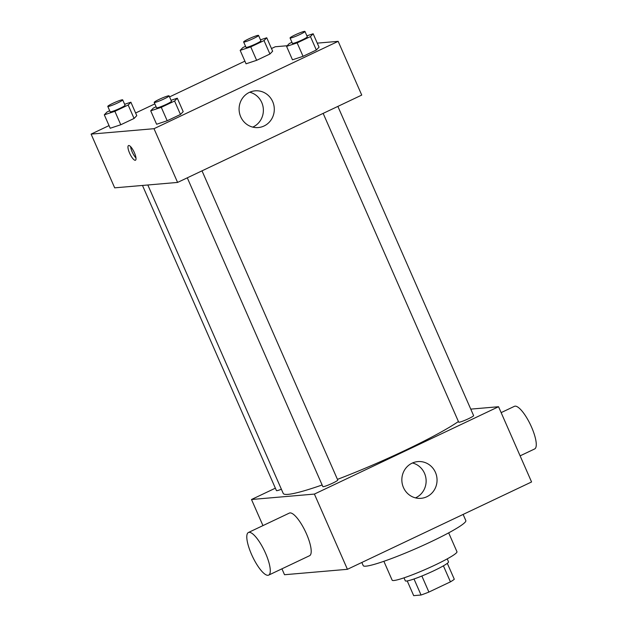 <?xml version="1.0" encoding="UTF-8"?>
<svg xmlns="http://www.w3.org/2000/svg" width="627" height="627" viewBox="0 0 627 627"><rect width="100%" height="100%" fill="white"/><g stroke="black" fill="none" stroke-linecap="round" stroke-linejoin="round"><path stroke-width="0.94" d="M443.407 565.836L450.437 581.848L428.899 592.068A22.838 2.281 -23.7 0 1 421.046 595.015L413.687 595.65L407.229 580.931M450.437 581.848A22.838 2.281 -23.7 0 0 454.293 579.246L447.31 563.336M447.216 558.884L448.517 561.847A23.591 2.351 156.3 0 1 427.857 573.486A23.591 2.351 156.3 0 1 405.308 580.814L404.007 577.843M421.861 576.017L428.899 592.068M414.008 578.987L421.046 595.015M448.673 532.864L456.958 551.729A35.386 3.527 156.3 0 1 425.976 569.183A35.386 3.527 156.3 0 1 392.149 580.179L383.873 561.306M463.126 514.422L465.83 520.598A56.03 5.588 156.3 0 1 416.775 548.233A56.03 5.588 156.3 0 1 363.229 565.64L361.834 562.466M470.759 409.125L498.551 406.727L531.571 481.959L347.421 569.308L284.517 574.724L281.931 568.83M498.551 406.727L314.401 494.076L251.498 499.5L262.956 525.606M251.498 499.5L275.363 488.174M337.867 106.402L473.612 415.623A8.135 0.815 156.3 0 1 466.48 419.635A8.135 0.815 156.3 0 1 458.705 422.167L323.156 113.377M142.478 185.451L276.436 490.604A8.135 0.815 -23.7 0 0 281.39 489.248M202.012 170.842L337.749 480.063A8.135 0.815 156.3 0 1 330.625 484.083A8.135 0.815 156.3 0 1 322.842 486.607L187.293 177.825M458.423 421.516A100.257 10.001 156.3 0 1 337.444 479.373M322.129 484.977A100.257 10.001 156.3 0 1 283.216 493.41L147.823 184.989M403.459 487.54A18.434 17.595 -94.9 0 1 417.864 461.597A18.434 17.595 -94.9 0 1 436.98 478.448A18.434 17.595 -94.9 0 1 421.031 498.324A18.434 17.595 -94.9 0 1 403.459 487.54M314.401 494.076L347.421 569.308M248.425 532.495L289.345 513.09A23.591 6.607 64.6 0 1 306.446 533.796A23.591 6.607 64.6 0 1 309.566 555.718L268.646 575.124A23.591 6.607 -115.4 0 0 265.527 553.21A23.591 6.607 -115.4 0 0 248.425 532.495A23.591 6.607 -115.4 0 0 252.563 556.643A23.591 6.607 -115.4 0 0 268.646 575.124M415.489 497.877A18.434 17.595 85.1 0 0 426.062 479.389A18.434 17.595 85.1 0 0 412.488 462.977M501.138 412.629L514.422 406.327A23.591 6.607 64.6 0 1 530.497 424.808A23.591 6.607 64.6 0 1 534.643 448.956L520.112 455.853M317.27 43.138L338.157 41.343L361.74 95.077L177.59 182.426L114.686 187.841L91.103 134.107L109.035 125.604M135.62 112.993L154.838 103.878M169.549 96.895L244.898 61.156M271.475 48.545L275.253 46.759L287.197 45.732M171.03 100.281L177.292 98.212L183.194 111.645L180.474 114.459L167.19 120.76L156.609 124.256L150.715 110.822L153.427 108.009L156.092 106.739M260.487 39.83L266.749 37.769L272.643 51.202L269.931 54.016L256.639 60.317L246.066 63.805L240.165 50.372L242.876 47.558L245.541 46.296M338.157 41.343L154.007 128.692L91.103 134.107M124.624 104.278L130.886 102.209L136.78 115.642L134.068 118.456L120.776 124.757L110.203 128.253L104.301 114.819L107.021 112.006L109.686 110.736M306.893 35.833L313.155 33.772L319.049 47.197L316.337 50.011L303.053 56.32L292.472 59.808L286.578 46.374L289.29 43.561L291.955 42.299M154.007 128.692L177.59 182.426M272.682 101.613A18.434 17.595 -94.9 0 1 258.277 127.555A18.434 17.595 -94.9 0 1 239.161 110.705A18.434 17.595 -94.9 0 1 255.111 90.837A18.434 17.595 -94.9 0 1 272.682 101.613M135.228 160.285A8.112 2.273 64.6 0 1 129.758 153.482A8.112 2.273 64.6 0 1 128.511 145.566A8.112 2.273 64.6 0 1 134.037 151.922A8.112 2.273 64.6 0 1 135.463 160.222A8.112 2.273 64.6 0 1 135.228 160.285M135.981 157.98A8.112 2.273 64.6 0 1 130.573 146.577M249.734 92.216A18.434 17.595 -94.9 0 1 261.765 102.554A18.434 17.595 -94.9 0 1 252.736 127.116M313.155 33.772L310.443 36.578L297.151 42.887L286.578 46.374M290.058 37.973L292.409 43.341A8.135 0.815 -23.7 0 0 300.192 40.818A8.135 0.815 -23.7 0 0 307.316 36.797L304.957 31.428A8.135 0.815 -23.7 0 0 304.565 31.35A8.135 0.815 -23.7 0 0 296.124 34.43A8.135 0.815 -23.7 0 0 290.058 37.973A8.135 0.815 -23.7 0 0 297.833 35.441A8.135 0.815 -23.7 0 0 304.957 31.428M319.049 47.197L316.337 50.011L303.053 56.32L292.472 59.808M310.443 36.578L316.337 50.011M297.151 42.887L303.053 56.32M177.292 98.212L174.58 101.025L161.288 107.327L150.715 110.822M154.195 102.413L156.554 107.789A8.135 0.815 -23.7 0 0 164.329 105.258A8.135 0.815 -23.7 0 0 171.453 101.245L169.102 95.868A8.135 0.815 -23.7 0 0 168.702 95.79A8.135 0.815 -23.7 0 0 160.261 98.87A8.135 0.815 -23.7 0 0 154.195 102.413A8.135 0.815 -23.7 0 0 161.97 99.889A8.135 0.815 -23.7 0 0 169.102 95.868M183.194 111.645L180.474 114.459L167.19 120.76L156.609 124.256M174.58 101.025L180.474 114.459M161.288 107.327L167.19 120.76M266.749 37.769L264.03 40.583L250.745 46.884L240.165 50.372M243.644 41.97L246.003 47.338A8.135 0.815 -23.7 0 0 253.778 44.815A8.135 0.815 -23.7 0 0 260.91 40.794L258.551 35.425A8.135 0.815 -23.7 0 0 258.159 35.347A8.135 0.815 -23.7 0 0 249.711 38.427A8.135 0.815 -23.7 0 0 243.644 41.97A8.135 0.815 -23.7 0 0 251.427 39.438A8.135 0.815 -23.7 0 0 258.551 35.425M272.643 51.202L269.931 54.016L256.639 60.317L246.066 63.805M264.03 40.583L269.931 54.016M250.745 46.884L256.639 60.317M130.886 102.209L128.174 105.022L114.882 111.324L104.301 114.819M107.781 106.41L110.14 111.786A8.135 0.815 -23.7 0 0 117.923 109.255A8.135 0.815 -23.7 0 0 125.047 105.242L122.688 99.865A8.135 0.815 -23.7 0 0 122.296 99.795A8.135 0.815 -23.7 0 0 113.855 102.867A8.135 0.815 -23.7 0 0 107.781 106.41A8.135 0.815 -23.7 0 0 115.564 103.886A8.135 0.815 -23.7 0 0 122.688 99.865M136.78 115.642L134.068 118.456L120.776 124.757L110.203 128.253M128.174 105.022L134.068 118.456M114.882 111.324L120.776 124.757"/></g></svg>
